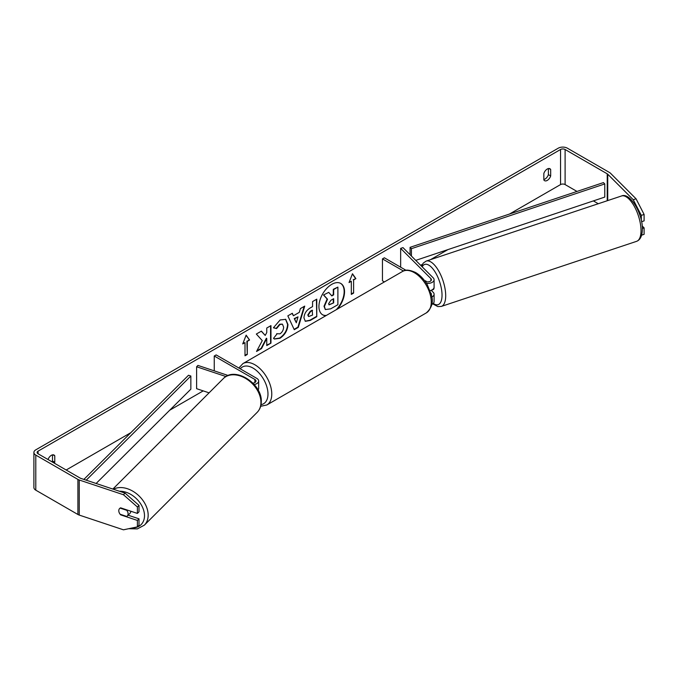 <?xml version="1.0" encoding="UTF-8"?>
<svg xmlns="http://www.w3.org/2000/svg" width="678" height="678" viewBox="0 0 678 678"><rect width="100%" height="100%" fill="white"/><g stroke="black" fill="none" stroke-linecap="round" stroke-linejoin="round"><path stroke-width="1.02" d="M425.648 280.836L425.318 280.946A5.373 2.195 71.6 0 0 425.013 281.251A5.373 2.195 71.6 0 1 425.538 280.836A5.373 2.195 71.6 0 1 425.631 280.811L426.623 281.802M431.742 297.057A6.441 3.721 0 0 0 434.09 294.184A6.441 3.721 0 0 0 433.225 292.328L431.183 290.286M425.03 281.277A3.763 2.17 180 0 0 429.115 281.717A3.763 2.17 180 0 0 431.403 279.717A3.763 2.17 180 0 0 430.903 278.633L400.656 248.385L402.978 247.614L433.225 277.861A6.441 3.721 180 0 1 434.09 279.717A6.441 3.721 180 0 1 426.454 283.37M434.09 294.184L434.09 301.642A6.441 3.721 180 0 1 431.716 304.524M431.293 294.718A3.763 2.17 0 0 0 431.403 294.184A3.763 2.17 0 0 0 430.903 293.099L430.852 293.057M384.384 281.921L382.46 280.811L382.46 258.894L384.358 257.793L405.995 270.285M403.435 271.005L382.46 258.894M434.09 279.717L434.09 287.175A6.441 3.721 180 0 1 430.055 290.625M400.656 248.385L400.656 267.208M228.164 375.485L197.951 365.417L196.612 366.756L225.969 376.544M196.612 366.756L196.612 388.68L209.087 392.842M254.199 384.536A6.441 3.721 0 0 0 258.665 381.002A6.441 3.721 0 0 0 256.776 378.366L216.146 354.908L214.248 356.009L214.248 370.849M252.894 383.138A3.763 2.17 0 0 0 255.979 381.002A3.763 2.17 0 0 0 254.877 379.468L214.248 356.009M258.064 390.019A6.441 3.721 0 0 0 258.665 388.452L258.665 381.002M130.778 511.212A5.373 3.797 45 0 1 129.922 513.39L127.244 516.077A5.373 3.797 45 0 1 126.761 516.458L120.125 514.238A5.373 3.797 45 0 1 118.794 510.729A5.373 3.797 45 0 1 119.65 508.483A5.373 3.797 45 0 1 120.125 508.102L126.761 510.314A5.373 3.797 45 0 1 128.091 513.831A5.373 3.797 45 0 1 127.244 516.077M336.339 309.66A18.111 10.458 120 0 0 340.602 283.345M337.534 308.973A18.111 10.458 120 0 0 340.788 283.455A18.111 10.458 120 0 0 331.737 284.353A18.111 10.458 120 0 0 319.906 300.312A18.111 10.458 120 0 0 322.677 314.821A18.111 10.458 120 0 0 325.932 315.677M576.995 191.442L565.105 184.577A3.22 1.856 0 0 0 560.545 184.577L509.525 214.028M447.895 249.614L430.505 259.657M422.369 264.352L420.691 265.318M203.214 390.884L169.703 410.224M130.854 432.657L66.164 470.007M633.252 199.722L636.049 198.79L644.1 214.443L641.312 215.375L633.252 199.722L607.734 174.204A3.22 1.856 0 0 0 607.225 173.822L565.105 149.499A3.22 1.856 0 0 0 560.545 149.499L38.07 451.15A3.22 1.856 0 0 0 37.12 452.463A3.22 1.856 0 0 0 38.07 453.777L80.19 478.1A3.22 1.856 0 0 0 80.86 478.397L125.057 493.126L139.007 505.373L139.007 511.814L137.397 513.424L137.397 506.983L123.447 494.737L125.057 493.126M262.276 340.61L256.53 351.467L261.522 348.585L266.751 338.449L266.751 345.568L270.963 343.136L270.963 325.601L266.751 328.033L266.751 332.567L265.208 335.432L261.394 331.127L256.335 334.042L262.276 340.61M293.421 315.745L299.303 312.346L300.371 308.617L304.719 306.109L298.295 327.372L294.26 329.703L287.836 315.855L292.32 313.27L293.421 315.745L292.099 313.397M543.841 173.458A5.373 3.102 -60 0 1 549.943 168.746A5.373 3.102 -60 0 1 550.672 169.508L550.672 175.966A5.373 3.102 -60 0 1 547.256 180.407A5.373 3.102 -60 0 1 544.57 180.679A5.373 3.102 -60 0 1 543.841 179.907L543.841 173.458M54.393 463.21A5.373 3.102 120 0 0 54.774 462.269L54.774 455.819A5.373 3.102 120 0 0 54.037 455.048A5.373 3.102 120 0 0 48.019 459.531M242.732 343.949L246.148 335.144L249.563 340L247.284 341.322L247.284 354.475L245.004 355.789L245.004 342.636L242.732 343.949M353.602 279.938L355.882 278.624L352.467 273.759L349.043 282.565L351.323 281.251L351.323 294.405L353.602 293.091L353.602 279.938L353.602 293.091M303.956 317.923L303.956 317.88C304.244 313.541 306.422 310.177 310.482 307.795L312.566 306.592L312.566 301.574L316.779 299.151L316.779 316.685L310.27 320.44L305.346 321.321L303.956 317.923M276.683 333.695L280.006 333.83C282.277 332.254 283.48 330.017 283.624 327.11L282.455 324.211L280.006 324.465L276.573 328.576L273.404 327.796L280.133 319.957L285.709 319.346L287.964 324.55C287.599 330.356 284.93 334.94 279.963 338.297L274.378 339.034L273.514 338.356L276.997 333.94M548.392 168.551L548.392 174.644A5.373 3.102 -60 0 1 544.976 179.094A5.373 3.102 -60 0 1 543.841 179.551M636.049 198.79L610.531 173.271A6.441 3.721 0 0 0 609.505 172.5L567.376 148.185A6.441 3.721 0 0 0 558.265 148.185L35.79 449.836A6.441 3.721 0 0 0 33.9 452.463A6.441 3.721 0 0 0 35.79 455.099L77.911 479.414A6.441 3.721 0 0 0 79.25 480.007L123.447 494.737M52.113 461.896A5.373 3.102 120 0 0 52.494 460.955L52.494 454.862M598.276 203.731L593.377 200.9M33.9 452.463L33.9 487.541A6.441 3.721 0 0 0 35.79 490.169L77.911 514.492A6.441 3.721 0 0 0 79.25 515.085L123.447 529.815L137.397 526.874L139.007 525.264L139.007 518.823L137.397 520.433L137.397 526.874M137.397 520.433L120.65 514.856A5.373 3.797 45 0 1 119.65 508.483A5.373 3.797 45 0 1 120.65 507.839L137.397 513.424M139.007 505.373L137.397 506.983M128.117 515.195L139.007 518.823M641.312 215.375L641.312 220.401M642.354 228.478L644.1 227.893L644.1 234.325L641.659 235.147M641.583 221.714L644.1 220.875L644.1 214.443M644.1 227.893L642.202 225.994M550.672 169.508L548.909 168.491M550.672 175.966L548.392 174.644M54.774 455.819L53.011 454.802M54.774 462.269L52.494 460.955M322.491 314.711A18.111 10.458 120 0 0 326.372 315.423M324.008 306.261L327.135 299.006L323.508 294.972L328.754 292.379L331.822 295.93L333.669 294.862L333.669 289.54L337.89 287.108L337.89 304.685L330.695 308.837L325.313 309.549L324.008 306.261L324.389 306.473L327.516 299.218L323.889 295.193M328.754 292.379L323.508 294.972M331.567 295.642L333.288 294.642L333.288 289.32L337.89 287.108M325.389 309.592L324.389 306.473M246.063 335.347L249.563 340M249.182 339.788L247.284 341.322M246.902 341.102L247.284 354.475M245.004 355.348L246.902 354.255M242.944 343.382L245.004 342.636M353.221 292.871L351.323 293.964M349.263 282.006L351.323 281.251M353.221 279.717L355.882 278.624M355.501 278.404L352.382 273.963M304.176 306.422L297.913 327.152L298.295 327.372M297.913 327.152L294.099 329.355M298.015 316.855L294.252 318.592L296.311 322.787L298.015 316.855L294.625 318.804L296.311 322.787M316.397 299.371L316.779 316.685M316.397 316.465L309.888 320.228L305.168 321.202M312.566 310.397L310.575 311.549L308.159 315.219L308.668 316.55L312.566 315.033L312.185 310.177L310.193 311.329L307.787 314.999L308.498 316.414M261.267 331.195L265.208 335.432M266.751 345.127L270.963 343.136M270.581 342.915L270.581 325.821M256.86 350.84L261.14 348.365L266.369 338.237L266.751 338.449M285.523 319.236L287.582 324.33C287.218 330.144 284.548 334.72 279.582 338.076L274.192 338.924M282.251 324.109L279.624 324.245L276.192 328.355L276.573 328.576M276.192 328.355L273.463 327.686M328.627 303.676L329.084 304.863L333.669 302.897L333.669 298.684L330.889 300.286L328.627 303.676M328.915 304.727L333.669 302.897M333.288 302.676L333.288 298.896M434.09 286.684A5.373 2.195 71.6 0 1 434.106 287.218A5.373 2.195 71.6 0 1 433.123 289.633L431.725 290.099A5.373 2.195 71.6 0 1 431.539 290.133M426.064 281.684L425.318 280.946M415.75 260.377L604.776 197.086L604.776 183.933L603.428 182.585L410.088 247.326L410.088 254.716M604.776 183.933L411.427 248.673L411.427 256.064M411.427 248.673L410.088 247.326M83.886 479.405L188.526 375.248L190.849 376.019L190.849 389.172L96.115 483.482M86.216 480.185L190.849 376.019M430.903 278.633L430.903 280.802M254.877 379.468L254.877 382.536M112.862 489.067L223.342 378.587A23.899 16.899 45 0 1 246.504 378.977A23.899 16.899 45 0 1 260.937 402.385A23.899 16.899 45 0 1 257.14 412.385L144.372 525.145A23.899 16.899 -135 0 0 148.168 515.144A23.899 16.899 -135 0 0 135.753 493.135A23.899 16.899 -135 0 0 113.412 489.245M119.379 491.236A21.213 15.001 45 0 1 144.499 515.712A21.213 15.001 45 0 1 132.227 527.959M560.545 149.499L560.545 184.577M38.07 451.15L38.07 453.777M79.25 480.007L79.25 515.085M565.105 149.499L565.105 184.577M607.225 173.822L607.225 200.747M607.734 174.204L607.734 200.578M35.79 455.099L35.79 490.169M77.911 479.414L77.911 514.492M641.015 230.605A23.899 9.755 -108.4 0 0 634.193 206.146A23.899 9.755 -108.4 0 0 621.514 195.984C630.015 191.933 642.854 213.867 642.363 229.257C642.219 235.842 640.312 239.868 636.625 241.326A23.899 9.755 -108.4 0 0 641.015 230.605M621.514 195.984L426.191 261.089A23.899 9.755 71.6 0 1 438.869 271.259A23.899 9.755 71.6 0 1 445.7 295.71A23.899 9.755 71.6 0 1 441.31 306.431L636.625 241.326M433.284 303.447A21.213 8.661 -108.4 0 0 442.031 295.142A21.213 8.661 -108.4 0 0 434.106 270.463A21.213 8.661 -108.4 0 0 422.182 266.81M426.301 312.905A23.899 13.797 -120 0 0 429.971 293.76A23.899 13.797 -120 0 0 414.36 272.7A23.899 13.797 -120 0 0 402.41 271.522C405.105 269.369 409.537 269.725 415.699 272.573C420.292 275.31 424.165 279.395 427.335 284.828L431.25 294.549C433.683 301.642 432.03 307.761 426.301 312.905L266.827 404.978L260.657 406.3M402.41 271.522L242.927 363.594A23.899 13.797 60 0 1 254.877 364.772A23.899 13.797 60 0 1 270.488 385.833A23.899 13.797 60 0 1 266.827 404.978M261.038 404.639A21.213 12.246 -120 0 0 267.378 388.85A21.213 12.246 -120 0 0 252.979 368.061A21.213 12.246 -120 0 0 240.275 368.84M144.372 525.145L137.354 528.908L128.693 528.704M257.14 412.385C259.894 409.529 261.276 405.936 261.293 401.605C262.208 383.604 234.825 365.993 223.342 378.587M426.191 261.089L423.301 263.056L421.521 266.149M432.801 303.871L437.81 306.592L441.31 306.431M242.927 363.594L238.834 368.01"/></g></svg>
